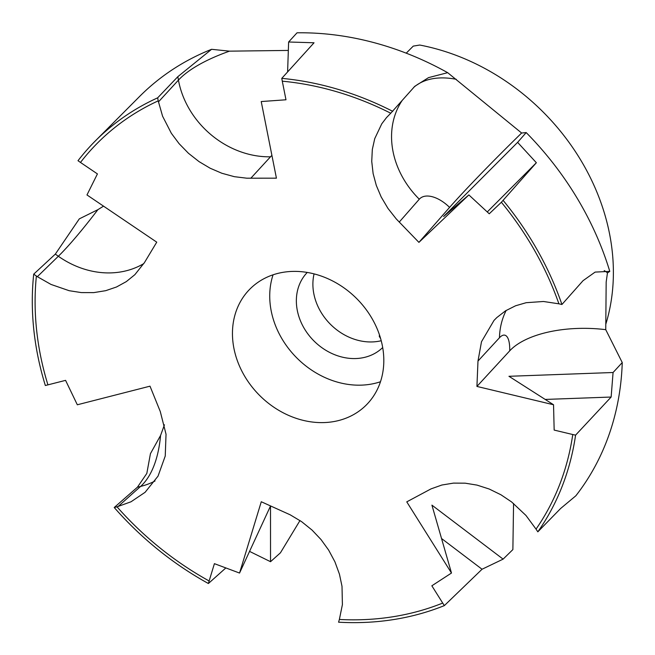 <?xml version="1.0" encoding="UTF-8"?>
<svg xmlns="http://www.w3.org/2000/svg" width="655" height="655" viewBox="0 0 655 655"><rect width="100%" height="100%" fill="white"/><g stroke="black" fill="none" stroke-linecap="round" stroke-linejoin="round"><path stroke-width="0.98" d="M273.061 274.813A82.129 68.562 -135.1 0 0 271.514 312.443A82.129 68.562 -135.1 0 0 380.473 381.75M382.029 344.121A82.129 68.562 44.9 0 1 366.333 404.946A82.129 68.562 44.9 0 1 290.296 416.121A82.129 68.562 44.9 0 1 234.236 349.876A82.129 68.562 44.9 0 1 249.932 289.06A82.129 68.562 44.9 0 1 325.969 277.876A82.129 68.562 44.9 0 1 382.029 344.121M314.072 273.888A53.227 44.442 -135.1 0 0 314.048 294.815A53.227 44.442 -135.1 0 0 381.218 340.731M307.252 272.447A53.227 44.442 -135.1 0 0 297.509 311.428A53.227 44.442 -135.1 0 0 333.518 354.224A53.227 44.442 -135.1 0 0 382.692 347.551M379.458 334.852L379.302 336.383L380.637 338.619M33.708 274.15L55.323 254.124L58.344 256.261L37.351 276.688L33.708 274.15A296.199 247.279 -135.1 0 0 38.727 360.283A296.199 247.279 -135.1 0 0 45.342 385.517L65.574 380.358L77.323 404.782L150.003 386.172L160.287 411.553L166.034 434.249L165.24 456.027L158.027 476.144L145.115 492.29L131.025 501.779L117.008 506.823A293.153 244.741 -135.1 0 0 209.133 580.977L214.406 563.66L239.55 573.051L261.271 501.746L290.19 514.814L301.603 521.65L312.067 530.091L321.015 539.548L328.63 550.077L334.926 561.834L339.446 574.173L342.008 586.323L342.401 604.59L339.372 619.458A293.153 244.741 -135.1 0 0 442.706 603.067L431.85 585.791L451.483 573.035L406.763 501.861L431.039 488.876L441.888 485.019L453.506 483.112L465.181 483.177L477.028 485.109L489.187 489.015L500.936 494.771L511.596 501.935L525.965 515.452L536.036 529.117A293.153 244.741 -135.1 0 0 572.765 434.527L554.163 430.081L553.541 404.757L476.922 386.425L477.986 361.061L481.49 341.738L494.009 320.41L496.826 317.56L505.57 310.798L515.567 305.779L526.161 302.7L543.478 301.488L558.903 303.822A293.153 244.741 -135.1 0 0 501.37 202.264L489.244 213.784L468.865 194.92L418.922 242.375L396.259 218.934L387.948 208.372L381.185 196.958L376.298 185.406L373.121 173.6L371.737 161.392L372.318 149.512L374.742 138.639L381.767 123.811L386.491 117.605L390.757 113.233A293.153 244.741 -135.1 0 0 282.289 81.179L285.981 99.781L261.222 101.55L276.426 178.168L246.829 178.201L234.343 176.678L221.881 173.264L210.173 168.237L199.071 161.638L188.468 153.295L179.069 143.642L171.348 133.293L162.587 116.222L158.215 100.862A293.153 244.741 -135.1 0 0 80.483 162.448L97.423 173.911L86.976 194.944L156.75 242.162L144.452 262.598L134.873 274.666L126.317 281.609L116.516 286.988L105.725 290.673L93.771 292.613L81.326 292.589L69.152 290.697L51 284.434L37.36 276.688M36.385 276.025A293.153 244.741 -135.1 0 0 41.47 360.176A293.153 244.741 -135.1 0 0 47.93 384.878M558.903 303.822L561.933 304.485L583.056 280.668L595.117 272.095L609.78 271.375L607.455 272.922L606.178 282.018L605.744 329.67L622.25 362.567L613.072 372.507L611.14 397.036L575.581 435.141L572.765 434.527M536.036 529.117L537.829 531.835L560.639 508.485L575.851 495.786A296.199 247.279 -135.1 0 0 622.25 362.567M513.569 503.499L512.873 549.594L503.106 559.133L482.047 569.244L444.368 605.597L442.706 603.067M299.982 520.545L280.422 552.828L270.531 561.703L249.555 551.387M117.008 506.823L114.224 507.51L137.427 487.205L146.818 473.434L150.437 453.669L160.565 435.477L164.454 424.8M605.916 323.857A212.916 177.751 -135.1 0 0 608.765 230.003A212.916 177.751 -135.1 0 0 419.74 45.039L413.256 46.112L406.231 53.17M55.323 254.124L79.304 218.868L97.89 209.665L103.531 206.153M158.215 100.862L157.667 97.832L177.824 76.684L211.59 49.305A296.199 247.279 -135.1 0 0 139.531 96.531L95.335 140.923A296.199 247.279 -135.1 0 0 78.002 160.704L80.483 162.448M211.59 49.305L229.496 51.155L288.339 50.427M447.668 72.672A296.199 247.279 -135.1 0 0 297.034 32.807L288.626 41.994L314.04 42.78L281.773 78.363L282.289 81.179M390.757 113.233L414.787 86.313L428.517 77.634L447.676 72.672L521.626 133.022A84.757 3.472 -45.2 0 0 449.584 207.398L418.922 242.375M521.495 133.03L526.194 132.572L517.614 142.356L536.363 162.735L501.37 202.264M609.78 271.375A296.199 247.279 -135.1 0 0 526.194 132.572M536.363 162.735L487.263 211.95M468.865 194.92L443.607 216.527L517.614 142.356M561.933 304.485A296.199 247.279 -135.1 0 0 503.22 200.504M611.14 397.036L545.214 399.435M553.541 404.757L508.96 376.298L613.072 372.507M537.829 531.835A296.199 247.279 -135.1 0 0 575.581 435.141M482.047 569.244L441.535 538.508M451.483 573.035L431.923 505.136L503.106 559.133M339.372 619.458L338.578 622.193A296.199 247.279 -135.1 0 0 444.368 605.597M225.869 567.918L208.388 583.515L209.133 580.977M239.55 573.051L270.507 506.012L270.531 561.703M114.224 507.51A296.199 247.279 -135.1 0 0 208.388 583.515M157.667 97.832A296.199 247.279 -135.1 0 0 95.335 140.923M287.602 71.935L288.626 41.994M392.746 111.334A296.199 247.279 -135.1 0 0 281.773 78.363M605.744 329.67A84.757 39.537 1.6 0 0 509.713 350.843L476.922 386.425M413.69 87.41A113.012 62.078 -133.7 0 1 456.273 79.304M401.949 100.796A84.757 70.74 -138.8 0 0 419.29 199.21A28.255 15.524 -133.7 0 1 449.584 207.398M399.223 222.102L419.29 199.21M477.986 361.061L499.446 337.775A28.255 9.407 -77.7 0 1 509.713 350.843M506.184 310.421A84.757 69.455 -137.3 0 0 499.446 337.775M604.188 270.613A113.012 37.622 -77.7 0 1 607.455 272.914M118.023 506.569L140.579 486.428A113.012 55.577 76.2 0 0 160.565 435.477M137.427 487.205L140.579 486.428A84.757 71.403 -131.8 0 0 155.038 480.983M97.89 209.665A113.012 12.658 125.2 0 1 58.344 256.261A84.757 72.296 -134.2 0 0 143.863 263.547M250.783 178.283L270.499 156.807A28.255 9.923 169.7 0 1 271.923 155.464M158.42 101.926L178.447 80.115A84.757 72.001 -137.4 0 0 270.499 156.807M177.824 76.684L178.447 80.115A113.012 39.709 169.7 0 1 229.496 51.155"/></g></svg>
